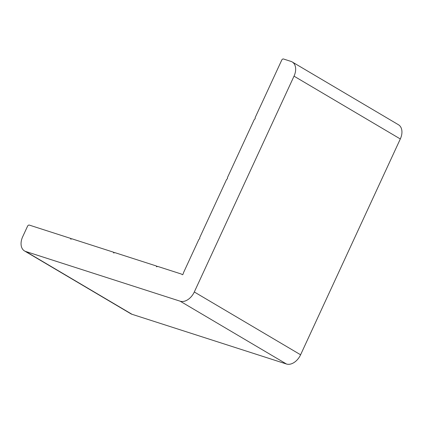 <?xml version="1.0" encoding="UTF-8"?>
<svg xmlns="http://www.w3.org/2000/svg" width="423" height="423" viewBox="0 0 423 423"><rect width="100%" height="100%" fill="white"/><g stroke="black" fill="none" stroke-linecap="round" stroke-linejoin="round"><path stroke-width="0.63" d="M70.741 239.048L70.488 238.35L29.298 225.089A1.66 1.11 -59.4 0 0 27.537 226.242L22.689 236.732A13.287 8.894 -59.4 0 0 24.508 250.939A13.287 8.894 -59.4 0 0 25.729 251.484L180.187 301.202A13.287 8.894 -59.4 0 0 194.305 291.976L294.027 76.161A13.287 8.894 -59.4 0 0 292.208 61.959A13.287 8.894 -59.4 0 0 290.987 61.409L283.479 58.993A1.66 1.11 -59.4 0 0 281.713 60.145L255.122 117.694L255.18 118.519A0.397 0.264 120.6 0 1 255 118.921L254.286 119.498L227.421 177.644L227.484 178.469A0.397 0.264 120.6 0 1 227.299 178.866L226.591 179.442L199.719 237.594L199.783 238.419A0.397 0.264 120.6 0 1 199.598 238.815L198.889 239.392L183.73 272.195A6.646 4.447 -59.4 0 0 183.101 274.046A0.666 0.444 120.6 0 1 182.218 274.622A6.646 4.447 -59.4 0 0 181.673 274.215A6.646 4.447 -59.4 0 0 181.065 273.94L157.583 266.384L156.838 266.76A0.397 0.264 120.6 0 1 156.552 266.67L156.299 265.967L114.681 252.573L113.93 252.949A0.397 0.264 120.6 0 1 113.644 252.859L113.396 252.156L71.778 238.762L71.027 239.138A0.397 0.264 120.6 0 1 70.741 239.048L70.937 239.164M24.508 250.939L130.792 313.739A13.287 8.894 -59.4 0 0 132.013 314.289L286.471 364.007A13.287 8.894 -59.4 0 0 300.594 354.781L400.311 138.966A13.287 8.894 -59.4 0 0 398.492 124.764L292.208 61.959M156.299 265.967L157.271 266.543M113.396 252.156L114.363 252.732M70.488 238.35L71.461 238.921M25.729 251.484L132.013 314.289M180.187 301.202L286.471 364.007M194.305 291.976L300.594 354.781M294.027 76.161L400.311 138.966M181.673 274.215L182.503 274.701"/></g></svg>

